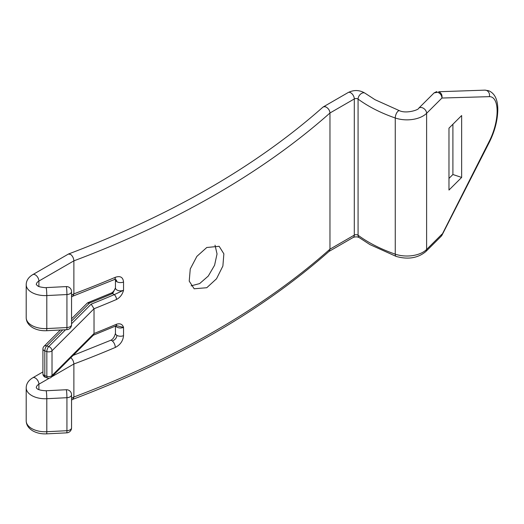 <?xml version="1.0" encoding="UTF-8"?>
<svg xmlns="http://www.w3.org/2000/svg" width="524" height="524" viewBox="0 0 524 524"><rect width="100%" height="100%" fill="white"/><g stroke="black" fill="none" stroke-linecap="round" stroke-linejoin="round"><path stroke-width="0.79" d="M206.777 287.722L216.51 278.788L222.883 266.035L223.866 253.826L219.143 246.3L206.777 247.498L196.9 256.347L190.258 268.956L189.223 281.133L194.168 288.776L206.777 287.722M191.096 285.855L199.631 283.595L208.264 276.076L214.591 265.229L217.041 253.95L215.03 245.16M489.344 96.652L441.948 98.034C442.361 95.027 441.287 92.931 438.719 91.739L484.824 90.141A5.05 4.559 -91.7 0 1 486.265 90.357A5.05 4.559 -91.7 0 1 489.344 96.652A31.682 12.969 108.5 0 1 497.119 111.147A31.682 12.969 108.5 0 1 489.344 141.133L441.241 236.213L425.809 251.586A5.05 3.57 45.1 0 0 426.615 249.47L441.948 234.195L441.974 235.224M434.108 92.892L418.676 108.272A5.05 3.57 -134.9 0 1 422.239 107.721A5.05 3.57 -134.9 0 1 426.615 113.315L441.948 98.034C441.778 95.348 440.376 93.429 437.75 92.27L434.108 92.892L436.754 91.576M26.2 284.663L26.2 317.668C26.298 321.782 28.499 325.129 32.796 327.723C36.785 329.937 41.389 330.932 46.616 330.709L66.751 329.694A5.05 0.36 -92.9 0 0 66.934 327.552L66.934 294.547L46.8 295.562A18.949 10.938 180 0 1 31.748 292.399A18.949 10.938 180 0 1 26.2 284.663C26.298 280.55 28.499 277.203 32.796 274.615L68.421 254.048L70.681 254.448C72.62 256.072 73.688 258.208 73.877 260.854L73.877 293.866L72.941 296.112L71.552 296.918M461.644 177.433L461.644 115.542L448.976 128.164L448.976 190.055L461.644 177.433L452.9 174.512L452.9 124.254M448.976 178.415L452.9 174.512M70.681 357.597C72.62 359.222 73.688 361.357 73.877 364.003L73.877 397.015L72.941 399.262L71.552 400.067M71.552 295.209L73.877 293.866A874.694 504.998 0 0 0 115.3 277.301C120.278 275.631 123.022 277.196 123.54 282.01L123.54 290.263C122.459 294.403 120.12 297.468 116.531 299.473L116.485 299.492A3.792 1.841 -113.1 0 0 114.239 294.639A8.843 5.102 180 0 1 112.725 293.466A868.373 501.35 180 0 1 89.617 302.99L87.285 303.055L71.552 318.788M50.946 377.45A3.792 2.679 -135 0 0 51.418 377.103L93.501 335.019L94.025 333.513L94.025 308.754L91.169 304.143A870.901 502.811 0 0 0 114.239 294.639L123.54 290.263A5.05 2.915 0 0 1 116.924 289.995A5.05 2.915 0 0 1 115.444 287.931L112.725 293.466A3.792 1.841 66.9 0 0 111.239 293.073L87.757 302.741M115.699 325.987A5.05 2.915 180 0 0 116.924 327.133A5.05 2.915 180 0 0 123.54 327.395L116.904 325.764L115.745 325.961A3.792 1.854 -112.8 0 0 115.745 325.961L115.719 325.974A3.792 1.841 -113.1 0 0 116.485 324.245L116.531 324.232C120.12 323.151 122.452 324.205 123.54 327.395L123.54 335.648C123.035 340.914 120.291 344.844 115.3 347.445A874.694 504.998 180 0 1 73.877 364.003L51.725 376.795M71.552 398.358L73.877 397.015A874.694 504.998 0 0 0 329.969 249.162L354.303 235.112L354.303 98.951A5.05 2.915 -120 0 0 350.726 92.768A5.05 2.915 -120 0 0 348.205 92.512L323.498 106.778A5.05 2.915 60 0 1 326.02 107.027C328.417 108.389 329.734 110.381 329.969 113.001L329.969 249.162L329.151 251.297C261.45 311.06 175.979 360.414 72.744 399.36M46.105 390.76A5.05 0.36 -92.9 0 1 46.361 391.677A5.05 0.36 -92.9 0 1 46.8 398.712L46.8 431.717L66.934 430.702A5.05 2.915 -0 0 0 70.072 429.857A5.05 2.915 -0 0 0 71.552 427.794L71.552 394.788A5.05 2.915 0 0 1 70.072 396.851A5.05 2.915 0 0 1 66.934 397.696L46.8 398.712A18.949 10.938 180 0 1 26.2 387.812L26.2 420.818C26.298 424.931 28.499 428.278 32.796 430.872C36.785 433.086 41.389 434.082 46.616 433.859L66.751 432.844A5.05 0.36 -92.9 0 0 66.934 430.702L66.934 397.696A5.05 0.36 -92.9 0 0 66.496 390.662A5.05 0.36 -92.9 0 0 66.24 389.738L46.105 390.76C35.599 390.295 36.752 387.439 36.3 387.727L36.307 387.812M66.24 286.589A5.05 5.05 0 0 1 71.552 291.639A5.05 2.915 0 0 1 70.072 293.702A5.05 2.915 0 0 1 66.934 294.547A5.05 0.36 -92.9 0 0 66.496 287.512A5.05 0.36 -92.9 0 0 66.24 286.589L46.105 287.611A5.05 0.36 -92.9 0 1 46.361 288.528A5.05 0.36 -92.9 0 1 46.8 295.562L46.8 328.568L66.934 327.552A5.05 2.915 0 0 0 70.072 326.707A5.05 2.915 0 0 0 71.552 324.644L71.552 291.639A5.05 2.915 0 0 0 71.533 291.383M73.118 355.403L110.328 340.443A5.05 2.443 67 0 1 112.306 340.967A5.05 2.443 67 0 1 115.3 347.445M112.306 340.967C115.077 339.893 116.616 338.032 116.924 335.386A5.05 2.915 0 0 0 123.54 335.648M115.3 277.301A5.05 2.443 67 0 1 114.278 279.606L72.744 296.211M123.54 282.01A5.05 2.915 180 0 1 116.924 281.748L116.321 279.901M62.703 329.897L46.702 345.899A3.792 2.679 -135 0 0 44.023 346.312A3.792 3.792 0 0 0 42.916 348.991L42.916 373.75A3.792 2.188 0 0 0 44.023 375.295A3.792 2.188 0 0 0 44.809 375.643L46.839 376.324L46.839 351.565L44.809 350.89L44.809 375.643A3.792 1.546 108.4 0 0 45.503 377.346L47.54 378.02A3.792 3.792 0 0 0 51.418 377.103A3.792 2.679 -135 0 0 52.02 375.518L94.025 333.513A874.694 504.998 0 0 0 116.485 324.245M116.485 299.492A874.694 504.998 180 0 1 94.025 308.754L52.02 350.766L52.02 375.518A3.792 2.188 0 0 1 51.418 375.97A3.792 2.188 0 0 1 46.839 376.324A3.792 1.546 108.4 0 0 47.54 378.02M42.916 348.991A3.792 2.188 0 0 0 44.023 350.536A3.792 2.188 0 0 0 44.809 350.89A3.792 1.546 108.4 0 1 46.702 345.899L48.739 346.574L65.559 329.753M26.2 317.668A18.949 10.938 0 0 0 31.748 325.404A18.949 10.938 0 0 0 46.8 328.568A5.05 0.36 -92.9 0 1 46.616 330.709M32.796 274.615A5.05 2.915 60 0 1 35.324 274.864A5.05 2.915 60 0 1 38.894 281.054A8.843 5.102 0 0 0 36.307 284.604M418.676 108.272C418.741 109.87 406.414 113.931 399.504 110.715A5.05 2.122 -70.9 0 0 397.854 111.363A5.05 2.122 -70.9 0 0 395.253 117.992L395.253 254.153A22.742 13.126 0 0 0 426.615 249.47L426.615 113.315A22.742 13.126 180 0 1 395.253 117.992A136.437 78.77 180 0 1 368.876 106.117A136.437 78.77 180 0 1 358.075 99.082A5.05 3.242 -53.7 0 1 362.051 93.154A5.05 3.242 -53.7 0 1 365.038 93.207C359.661 89.932 354.047 89.696 348.205 92.512M489.344 141.133A5.05 1.579 27 0 1 489.475 141.965C494.826 131.124 497.597 120.363 497.8 109.686C497.82 99.567 494.728 93.226 488.519 90.678L484.824 90.141M38.894 286.477L38.894 281.054L73.877 260.854A874.694 504.998 180 0 0 329.969 113.001L354.303 98.951A2.528 1.461 0 0 1 357.879 98.951A2.528 1.461 0 0 1 358.075 99.082L358.075 235.243A136.437 78.77 0 0 0 368.876 242.271A136.437 78.77 0 0 0 395.253 254.153A5.05 2.122 109.1 0 0 396.196 256.426C407.98 259.74 417.851 258.129 425.809 251.586M328.993 251.435L353.255 237.424A5.05 2.915 60 0 0 354.303 235.112A2.528 1.461 180 0 1 357.879 235.112A2.528 1.461 180 0 1 358.075 235.243A5.05 3.242 126.3 0 0 359.058 237.51L369.924 244.584L396.196 256.426M26.2 420.818A18.949 10.938 0 0 0 31.748 428.56A18.949 10.938 0 0 0 46.8 431.717A5.05 0.36 -92.9 0 1 46.616 433.859M49.354 378.164L38.894 384.203A8.843 5.102 0 0 0 36.307 387.753M42.916 371.922L32.796 377.765A5.05 2.915 60 0 1 35.324 378.014A5.05 2.915 60 0 1 38.894 384.203L38.894 389.627M89.617 302.99L71.552 321.055M71.552 323.76L91.169 304.143M68.618 253.95C171.204 215.279 255.889 166.422 322.666 107.381A5.05 3.458 48.4 0 1 326.02 107.027M110.328 340.443C112.68 339.657 114.383 337.286 115.444 333.323L115.444 333.323A5.05 2.915 0 0 0 116.924 335.386M116.924 281.748A5.05 2.915 180 0 1 115.444 279.685L115.346 279.05M66.24 389.738A5.05 5.05 0 0 1 71.552 394.788A5.05 2.915 0 0 0 71.533 394.533M115.745 325.961A3.792 1.854 -112.8 0 0 116.531 324.232M116.531 299.473A3.792 1.821 -113.4 0 0 114.258 294.626M46.839 351.565A3.792 2.188 0 0 0 52.02 350.766A3.792 2.679 45 0 0 48.739 346.574A3.792 1.546 108.4 0 0 46.839 351.565M46.105 287.611C47.35 288.062 37.951 286.982 37.852 285.96L36.307 284.663M399.504 110.715L374.981 99.678L365.038 93.207M442.007 235.152L441.228 236.219M442.014 235.152L489.475 141.965M353.255 237.424C355.364 236.665 357.296 236.697 359.058 237.51M323.498 106.778A5.05 5.05 0 0 0 322.666 107.381M32.796 377.765C28.499 380.352 26.298 383.699 26.2 387.812M115.444 326.092L115.444 333.323M114.278 279.606L115.575 279.259M115.444 279.685L115.444 287.931M66.751 432.844A5.05 5.05 0 0 0 71.552 427.794M66.751 329.694A5.05 5.05 0 0 0 71.552 324.644M115.719 325.974L93.03 335.327M42.916 373.75A3.792 3.792 0 0 0 45.503 377.346M44.023 346.312L60.319 330.015M111.239 293.073C112.66 292.759 114.645 290.113 115.398 288.193"/></g></svg>
